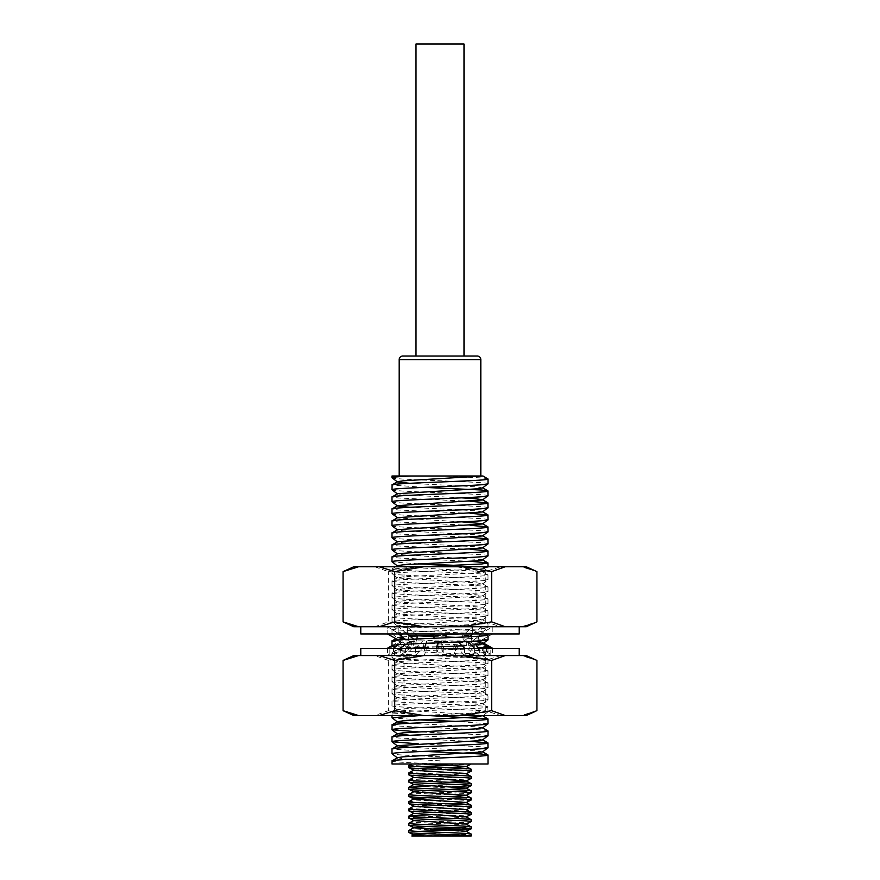 <?xml version="1.0" encoding="UTF-8"?>
<svg xmlns="http://www.w3.org/2000/svg" width="880" height="880" viewBox="0 0 880 880"><rect width="100%" height="100%" fill="white"/><g stroke="black" fill="none" stroke-linecap="round" stroke-linejoin="round"><path stroke-width="0.66" stroke-dasharray="4.4 3.3" d="M519.211 626.747L360.789 626.747L519.211 626.747M536.921 571.626L521.4 566.753L526.196 566.753M403.997 626.747L476.003 626.747L403.997 626.747L403.997 566.753L476.003 566.753L403.997 566.753M476.003 626.747L476.003 566.753M492.206 633.952L481.151 633.952L481.151 626.956L477.158 626.747L492.547 626.747L440 626.747L481.151 626.956L471.119 635.525L462.638 635.525L471.119 635.525L471.955 641.432L463.474 641.432L462.638 635.525L472.67 626.956L462.638 635.525L463.474 641.432L471.955 641.432L471.119 635.525L481.151 626.956L481.151 633.952L492.206 633.952L492.206 626.956L478.016 635.525L492.206 626.956L492.206 633.952M445.995 626.956L402.842 626.747L445.995 626.956L445.995 635.525L434.005 635.525L445.995 635.525L445.995 641.432L434.005 641.432L434.005 626.956L434.005 641.432L445.995 641.432L445.995 626.956L445.995 633.952L472.67 633.952L445.995 633.952L445.995 626.956M472.67 633.952L472.67 626.956L472.67 633.952M417.307 635.91L407.33 626.956L407.33 633.952L398.596 633.952L434.005 633.952L407.33 633.952L407.33 626.956L387.453 626.747L407.33 626.956L417.362 635.525L408.881 635.525L417.362 635.525L416.526 641.432L408.045 641.432L408.881 635.525L398.849 626.956L408.881 635.525L408.045 641.432L416.526 641.432L416.878 638.957M434.005 633.952L434.005 626.956L434.005 633.952L445.995 633.952L434.005 633.952L434.005 638.22M387.794 626.956L401.984 635.525L387.794 626.956L387.794 633.952L398.849 633.952L387.794 633.952L387.794 626.956M398.849 633.952L398.849 626.956L398.849 633.952M353.804 626.747L526.196 626.747M345.004 622.776L356.697 626.747M353.804 566.753L356.697 566.753L345.004 570.724M356.697 566.753L417.527 566.753L388.377 571.626L374.748 566.753M374.748 626.747L388.377 621.874L388.377 571.626M388.377 621.874L417.527 626.747M417.527 566.753L500.83 566.753L485.298 571.626L456.148 566.753M456.148 626.747L485.298 621.874L485.298 571.626M485.298 621.874L500.83 626.747M500.83 566.753L521.4 566.753M521.4 626.747L536.921 621.874M472.912 633.952L481.404 633.952L472.912 633.952L463.474 641.432L469.414 636.724M387.453 633.952L400.807 641.432L401.126 639.815M360.789 633.952L519.211 633.952M479.193 641.432L478.016 635.525L479.193 641.432L492.547 633.952L479.193 641.432M481.404 633.952L471.955 641.432L481.404 633.952M445.995 633.952L445.995 637.78M398.596 633.952L405.658 639.54M407.088 633.952L413.6 639.122M401.698 636.955L400.807 641.432L398.266 640.013M519.211 648.351L360.789 648.351M484.66 655.556L360.789 655.556L484.66 655.556M419.705 715.55L476.003 715.55L419.705 715.55M419.705 655.556L476.003 655.556L419.705 655.556M490.182 648.351L387.255 648.351L490.182 648.351L490.182 655.347L491.634 655.556L469.623 655.556L474.386 655.347L466.389 646.778L456.478 646.778L464.475 655.347L469.623 655.556L387.453 655.556L492.547 655.556L478.467 646.778L476.245 646.778L490.182 655.347M474.386 648.351L474.386 655.347M486.497 655.347L479.732 655.347L468.017 646.778L474.782 646.778L486.497 655.347L486.497 648.351M492.415 648.351L492.415 655.347M455.576 655.347L443.784 655.347L441.155 646.778L452.947 646.778L455.576 655.347L455.576 648.351M479.732 648.351L479.732 655.347M415.525 655.347L405.614 655.347L413.611 646.778L423.522 646.778L415.525 655.347L415.525 648.351M443.784 648.351L443.784 655.347M389.818 655.347L387.585 655.347L401.533 646.778L403.755 646.778L389.818 655.347L389.818 648.351M405.614 648.351L405.614 655.347M393.503 655.347L400.268 655.347L411.983 646.778L405.218 646.778L393.503 655.347L393.503 648.351M387.585 648.351L387.585 655.347M424.424 655.347L436.216 655.347L438.845 646.778L427.053 646.778L424.424 655.347L424.424 648.351M400.268 648.351L400.268 655.347M526.196 655.556L353.804 655.556M536.921 660.429L521.4 655.556M526.196 715.55L521.4 715.55L536.921 710.677M521.4 715.55L456.148 715.55L485.298 710.677L500.83 715.55M500.83 655.556L485.298 660.429L485.298 710.677M485.298 660.429L456.148 655.556M456.148 715.55L374.748 715.55L388.377 710.677L417.527 715.55M417.527 655.556L388.377 660.429L388.377 710.677M388.377 660.429L374.748 655.556M374.748 715.55L353.804 715.55M345.004 711.579L356.697 715.55M356.697 655.556L345.004 659.527M464.475 648.351L464.475 655.347M436.216 648.351L436.216 655.347M467.753 641.564L467.06 640.871L457.149 640.871L456.478 646.778M467.06 640.871L466.389 646.778M458.293 642.015L457.149 640.871M437.987 642.818L438.636 640.871L426.844 640.871L427.053 646.778M438.636 640.871L438.845 646.778M426.041 643.291L426.844 640.871M405.999 644.27L411.004 640.871L404.239 640.871L405.218 646.778M411.004 640.871L411.983 646.778M398.541 644.743L404.239 640.871M391.996 645.645L400.367 640.871L402.589 640.871L403.755 646.778M400.367 640.871L401.533 646.778M389.477 648.351L402.589 640.871M405.416 648.351L412.94 640.871L422.851 640.871L423.522 646.778M412.94 640.871L413.611 646.778M415.327 648.351L422.851 640.871M443.839 648.351L441.364 640.871L453.156 640.871L452.947 646.778M441.364 640.871L441.155 646.778M455.631 648.351L453.156 640.871M480.018 648.351L468.996 640.871L475.761 640.871L474.782 646.778M468.996 640.871L468.017 646.778M486.783 648.351L475.761 640.871M483.615 643.137L479.633 640.871L477.411 640.871L476.245 646.778M479.633 640.871L478.467 646.778M399.19 476.003L480.81 476.003L399.19 476.003M454.399 835.758L425.601 835.758L454.399 836M420.178 715.55L481.569 712.745L487.927 711.854L487.883 706.86L482.493 703.67L476.916 702.834L403.084 698.83L397.507 697.675L476.916 692.835L482.493 691.68L403.084 686.829L397.507 685.674L476.916 680.834L482.493 679.679L403.084 674.828L397.507 673.673L476.916 668.833L482.493 667.678L403.084 662.838L397.507 661.672L482.548 655.952L476.916 654.83L403.084 650.837L397.507 649.671L409.86 648.351M391.996 715.55L392.117 712.855L397.507 709.676L403.084 708.829L476.916 704.836L482.493 703.67M428.384 715.55L391.996 712.998C389.004 710.996 490.996 709.005 488.004 707.003C490.996 705.001 389.004 702.999 391.996 700.997L397.507 697.675M488.004 711.744C490.996 709.742 389.004 707.751 391.996 705.749C389.004 703.747 490.996 701.745 488.004 699.743L488.004 695.002L482.493 691.68M482.548 703.956L488.004 699.743C490.996 697.741 389.004 695.75 391.996 693.748C389.004 691.746 490.996 689.755 488.004 687.742L488.004 683.001L482.493 679.679M482.724 715.814L476.916 714.835L397.452 709.951L391.996 705.749L391.996 700.997C389.004 698.995 490.996 697.004 488.004 695.002C490.996 693 389.004 690.998 391.996 688.996L397.507 685.674M482.548 691.955L488.004 687.742C490.996 685.74 389.004 683.749 391.996 681.747C389.004 679.745 490.996 677.754 488.004 675.741L488.004 671L482.493 667.678M397.452 697.961L391.996 693.748L391.996 688.996C389.004 686.994 490.996 685.003 488.004 683.001C490.996 680.999 389.004 679.008 391.996 676.995L397.507 673.673M482.548 679.954L488.004 675.741C490.996 673.739 389.004 671.748 391.996 669.746C389.004 667.744 490.996 665.753 488.004 663.751L488.004 658.999L482.493 655.677M397.452 685.96L391.996 681.747L391.996 676.995C389.004 674.993 490.996 673.002 488.004 671C490.996 668.998 389.004 667.007 391.996 665.005L397.507 661.672M482.548 667.953L488.004 663.751C490.996 661.738 389.004 659.747 391.996 657.745C389.004 655.743 490.996 653.752 488.004 651.75L488.004 646.998L482.493 643.676L404.943 638.979M397.452 673.959L391.996 669.746L391.996 665.005C389.004 662.992 490.996 661.001 488.004 658.999C490.996 656.997 389.004 655.006 391.996 653.004L398.431 652.003L476.19 648.351M482.548 655.952L488.004 651.75C490.996 649.748 389.004 647.746 391.996 645.744M397.452 661.958L391.996 657.745L391.996 653.004M488.004 636.504L487.883 634.854L482.493 631.675L476.916 630.828L397.452 625.955L403.084 624.833L482.548 619.96L476.916 618.838L397.452 613.954L403.084 612.832L482.548 607.959L476.916 606.837L397.452 601.953L403.084 600.831L482.548 595.958L476.916 594.836L397.452 589.952L403.084 588.83L482.548 583.957L476.916 582.835L397.452 577.951L403.084 576.829L476.916 572.836L482.493 571.67L403.084 566.83L397.507 565.675M418.286 635.855L391.996 633.743C389.004 631.741 490.996 629.75 488.004 627.748L488.004 622.996L482.493 619.674M459.107 633.952L482.548 631.961L488.004 627.748C490.996 625.746 389.004 623.755 391.996 621.742C389.004 619.74 490.996 617.749 488.004 615.747L488.004 610.995L482.493 607.673M391.996 633.743L391.996 629.002L397.507 625.68M488.004 634.997C490.996 632.995 389.004 631.004 391.996 629.002C389.004 627 490.996 624.998 488.004 622.996C490.996 620.994 389.004 619.003 391.996 617.001L397.507 613.679M482.548 619.96L488.004 615.747C490.996 613.745 389.004 611.754 391.996 609.741C389.004 607.739 490.996 605.748 488.004 603.746L488.004 599.005L482.493 595.672M397.452 625.955L391.996 621.742L391.996 617.001C389.004 614.999 490.996 613.008 488.004 610.995C490.996 608.993 389.004 607.002 391.996 605L397.507 601.678M482.548 607.959L488.004 603.746C490.996 601.744 389.004 599.753 391.996 597.751C389.004 595.738 490.996 593.747 488.004 591.745L488.004 587.004L482.493 583.671M397.452 613.954L391.996 609.741L391.996 605C389.004 602.998 490.996 601.007 488.004 599.005C490.996 596.992 389.004 595.001 391.996 592.999L397.507 589.677M482.548 595.958L488.004 591.745C490.996 589.743 389.004 587.752 391.996 585.75C389.004 583.748 490.996 581.746 488.004 579.744L488.004 575.003L482.493 571.67M397.452 601.953L391.996 597.751L391.996 592.999C389.004 590.997 490.996 589.006 488.004 587.004C490.996 584.991 389.004 583 391.996 580.998L397.507 577.676M482.548 583.957L488.004 579.744C490.996 577.742 389.004 575.751 391.996 573.749C389.004 571.747 490.996 569.745 488.004 567.743L488.004 566.753M397.452 589.952L391.996 585.75L391.996 580.998C389.004 578.996 490.996 577.005 488.004 575.003C490.996 573.001 389.004 570.999 391.996 568.997L421.355 566.753M482.548 571.956L488.004 567.743L455.818 565.378M397.452 577.951L391.996 573.749L391.996 568.997M391.996 763.994L440 763.994C414.524 763.004 391.16 762.003 391.996 761.002M440 763.994L440 756.745L440 763.994L488.004 763.994M440 756.745C414.524 755.744 391.16 754.743 391.996 753.742M424.182 751.377L391.996 749.001M488.004 747.747L481.569 746.746L418.286 743.853M470.195 741.312L398.431 738.001L391.996 737M488.004 735.746L481.569 734.745L418.286 731.852M488.004 731.005C490.996 728.992 389.004 727.001 391.996 724.999M488.004 723.745L455.818 721.369M418.286 719.851L392.073 717.86M488.004 646.998C490.996 644.996 389.004 643.005 391.996 641.003M488.004 639.749L455.818 637.373M445.995 636.966L434.005 636.526M418.286 563.86L392.073 561.858M470.195 561.308L398.431 557.997L391.996 556.996M488.004 555.742C490.996 553.74 389.004 551.749 391.996 549.747M470.195 549.307L398.431 545.996L391.996 544.995M488.004 543.741C490.996 541.739 389.004 539.748 391.996 537.746M470.195 537.317L398.431 533.995L391.996 533.005M488.004 531.751C490.996 529.738 389.004 527.747 391.996 525.745M470.195 525.316L398.431 522.005L391.996 521.004M488.004 519.75C490.996 517.748 389.004 515.746 391.996 513.744M470.195 513.315L398.431 510.004L391.996 509.003M488.004 507.749C490.996 505.747 389.004 503.745 391.996 501.743M470.195 501.314L398.431 498.003L391.996 497.002M488.004 495.748C490.996 493.746 389.004 491.755 391.996 489.742M424.182 487.377L391.996 485.001M488.004 483.747C490.996 481.745 389.004 479.754 391.996 477.741M391.996 476.003L482.471 476.003M488.004 478.995C488.84 477.994 465.476 476.993 440 476.003M418.451 831.468L408.804 832.403M408.859 830.456L430.518 829.092M461.549 827.86L471.196 826.925M471.196 821.601C473.11 822.8 406.89 823.999 408.804 825.198M408.804 823.328C406.89 822.129 473.11 820.919 471.196 819.731M471.196 814.396C473.11 815.595 406.89 816.805 408.804 818.004M430.518 814.693L471.196 812.526M471.196 807.202C473.11 808.401 406.89 809.6 408.804 810.799M408.804 808.929C406.89 807.73 473.11 806.52 471.196 805.321M471.196 799.997C473.11 801.196 406.89 802.406 408.804 803.594M408.804 801.724C406.89 800.525 473.11 799.326 471.196 798.127M471.196 792.803C473.11 794.002 406.89 795.201 408.804 796.4M408.804 794.53C406.89 793.331 473.11 792.121 471.196 790.922M452.749 786.907L408.804 789.195M430.518 785.895L471.196 783.728M471.196 778.404C473.11 779.603 406.89 780.802 408.804 782.001M408.804 780.131C406.89 778.932 473.11 777.722 471.196 776.523M471.196 771.199C473.11 772.398 406.89 773.597 408.804 774.796M408.804 772.926C406.89 771.727 473.11 770.528 471.196 769.329M471.13 764.071L452.749 765.314M418.451 766.667L408.804 767.602M408.804 765.721L438.086 763.994L471.196 763.994L438.086 763.994M424.336 836L471.196 836M438.086 836L471.196 834.13M411.818 763.994L424.336 763.994M440 760.837L403.084 758.835L397.507 757.68M482.548 751.96L476.916 750.838L409.805 747.307M482.548 739.959L476.916 738.837L409.805 735.317M482.724 727.815L476.916 726.836L409.805 723.316M424.633 647.526L436.612 646.976M462.099 645.788L471.438 645.227M401.357 638.682L397.507 637.67L395.846 638.66M402.314 636.9L410.091 636.339M434.005 635.085L445.995 634.579M482.493 559.68L403.084 554.829L397.507 553.674M482.548 547.954L476.916 546.832L403.084 542.828L397.507 541.673M482.548 535.953L476.916 534.831L403.084 530.838L397.507 529.672M461.714 521.851L397.452 517.957M482.548 511.951L476.916 510.829L409.805 507.309M461.714 497.86L403.084 494.835L397.507 493.68M482.548 487.96L476.916 486.838L409.805 483.307M477.202 356.004L402.798 356.004M464.002 356.004L415.998 356.004M464.002 44L415.998 44M449.482 767.888L413.886 770.209M466.125 773.652L413.886 777.414M449.482 782.287L413.886 784.608M449.482 789.492L413.886 791.813M449.482 796.686L427.251 797.709M449.482 803.891L413.886 806.212M466.125 809.644L413.886 813.417M466.114 817.014L413.886 820.611M466.125 824.043L427.251 826.507M466.114 831.413L427.251 833.712M399.19 359.601L480.81 359.601M403.997 655.556L403.997 715.55M492.547 648.351L492.547 655.556M387.453 648.351L387.453 655.556M476.003 655.556L476.003 715.55M392.073 633.853L397.452 637.956M392.073 645.854L397.452 649.957M487.927 711.854L482.548 715.957M397.507 649.671L392.117 652.861M395.692 566.753L392.117 568.854"/><path stroke-width="1.32" d="M519.211 626.747L519.211 633.952L360.789 633.952L360.789 626.747M534.996 570.724L523.303 566.753L526.196 566.753L536.921 571.626L536.921 621.874L526.196 626.747L353.804 626.747L343.079 621.874L343.079 571.626L358.6 566.753L353.804 566.753L343.079 571.626M534.996 622.776L523.303 626.747M523.303 566.753L462.473 566.753L491.623 571.626L505.252 566.753M505.252 626.747L491.623 621.874L491.623 571.626M491.623 621.874L462.473 626.747M462.473 566.753L379.17 566.753L394.702 571.626L423.852 566.753M423.852 626.747L394.702 621.874L394.702 571.626M394.702 621.874L379.17 626.747M379.17 566.753L358.6 566.753M358.6 626.747L343.079 621.874M401.126 639.815L401.698 636.955M387.453 633.952L398.266 640.013M416.878 638.957L417.307 635.91M407.088 633.952L413.6 639.122M398.596 633.952L405.658 639.54M445.995 633.952L445.995 637.78M434.005 633.952L434.005 638.22M472.912 633.952L469.414 636.724M360.789 655.556L360.789 648.351L519.211 648.351L519.211 655.556M343.079 710.677L353.804 715.55L358.6 715.55L343.079 710.677L343.079 660.429L353.804 655.556L526.196 655.556L536.921 660.429L536.921 710.677L523.303 715.55L526.196 715.55L534.996 711.579M462.473 655.556L491.623 660.429L505.252 655.556M462.473 715.55L505.252 715.55L491.623 710.677L462.473 715.55L423.852 715.55L394.702 710.677L379.17 715.55L423.852 715.55M491.623 660.429L491.623 710.677M505.252 715.55L523.303 715.55M523.303 655.556L534.996 659.527M343.079 660.429L358.6 655.556M358.6 715.55L379.17 715.55M379.17 655.556L394.702 660.429L394.702 710.677M394.702 660.429L423.852 655.556M464.673 648.351L458.293 642.015M474.584 648.351L467.753 641.564M424.369 648.351L426.041 643.291M436.161 648.351L437.987 642.818M393.217 648.351L398.541 644.743M399.982 648.351L405.999 644.27M387.255 648.351L391.996 645.645M490.523 648.351L477.653 641.003M492.745 648.351L483.615 643.137M480.81 476.003L480.81 359.601A3.597 3.597 0 0 0 477.202 356.004L402.798 356.004A3.597 3.597 0 0 0 399.19 359.601L399.19 476.003M415.998 44L464.002 44L464.002 356.004L415.998 356.004L415.998 44M391.996 761.002C389.004 759 490.996 756.998 488.004 754.996L488.004 763.994L391.996 763.994L392.117 760.859L397.507 757.68L403.084 756.833L482.548 751.96L488.004 747.747L487.883 742.863L470.195 741.312M397.452 757.955L391.996 753.742C389.004 751.74 490.996 749.749 488.004 747.747M391.996 753.742L391.996 749.001L397.507 745.679L476.916 740.828L482.548 739.959L488.004 735.746L488.004 731.005L482.493 727.672L476.916 728.838L403.084 732.831L397.507 733.678L391.996 737C389.004 734.998 490.996 733.007 488.004 731.005M391.996 749.001C389.004 746.999 490.996 745.008 488.004 742.995M418.286 743.853L391.996 741.741C389.004 739.739 490.996 737.748 488.004 735.746M391.996 741.741L391.996 737M418.286 731.852L391.996 729.751C389.004 727.738 490.996 725.747 488.004 723.745L487.883 718.861L428.384 715.55M482.548 727.958L488.004 723.745M391.996 729.751L392.117 724.856L397.507 721.677L403.084 720.83L476.916 716.837L482.493 715.671L487.883 718.861M391.996 724.999C389.004 722.997 490.996 721.006 488.004 719.004M409.805 723.316L397.452 721.952L391.996 717.75L420.178 715.55M391.996 717.75L391.996 715.55M476.19 648.351L488.004 646.998M392.073 645.854L391.996 645.744C389.004 643.742 490.996 641.751 488.004 639.749L488.004 636.504M471.438 645.227L482.548 643.951L488.004 639.749M391.996 645.744L391.996 641.003L395.846 638.66M391.996 641.003C389.004 639.001 490.996 636.999 488.004 634.997M488.004 566.753L487.883 562.859L470.195 561.308M421.355 566.753L481.569 564.003L488.004 563.002M397.452 565.961L391.996 561.748C389.004 559.746 490.996 557.755 488.004 555.742L487.883 550.858L470.195 549.307M395.692 566.753L397.507 565.675L403.084 564.828L476.916 560.835L482.548 559.955L488.004 555.742M391.996 561.748L391.996 556.996L397.507 553.674L482.548 547.954L488.004 543.741L487.883 538.857L470.195 537.317M391.996 556.996C389.004 554.994 490.996 553.003 488.004 551.001M397.452 553.96L391.996 549.747C389.004 547.745 490.996 545.754 488.004 543.741M391.996 549.747L391.996 544.995L397.507 541.673L482.548 535.953L488.004 531.751L487.883 526.856L470.195 525.316M391.996 544.995C389.004 542.993 490.996 541.002 488.004 539M397.452 541.959L391.996 537.746C389.004 535.744 490.996 533.753 488.004 531.751M391.996 537.746L391.996 533.005L397.507 529.672L482.548 523.952L488.004 519.75L487.883 514.855L470.195 513.315M391.996 533.005C389.004 530.992 490.996 529.001 488.004 526.999M397.452 529.958L391.996 525.745C389.004 523.743 490.996 521.752 488.004 519.75M391.996 525.745L391.996 521.004L397.507 517.671L482.548 511.951L488.004 507.749L487.883 502.854L470.195 501.314M391.996 521.004C389.004 518.991 490.996 517 488.004 514.998M397.507 517.671L391.996 513.744C389.004 511.742 490.996 509.751 488.004 507.749M391.996 513.744L391.996 509.003L397.507 505.67L482.548 499.961L476.916 498.828L461.714 497.86M391.996 509.003C389.004 507.001 490.996 504.999 488.004 502.997M409.805 507.309L397.452 505.956L391.996 501.743C389.004 499.741 490.996 497.75 488.004 495.748L487.883 490.864L481.569 489.995L424.182 487.377M482.548 499.961L488.004 495.748M391.996 501.743L391.996 497.002L397.507 493.68L476.916 488.829L482.548 487.96L488.004 483.747L488.004 478.995L483.043 476.003L391.996 476.003L391.996 477.741C392.403 477.147 398.706 476.564 410.927 476.003M391.996 497.002C389.004 495 490.996 492.998 488.004 490.996M397.452 493.955L391.996 489.742C389.004 487.74 490.996 485.749 488.004 483.747M391.996 489.742L392.117 484.858L397.507 481.679L403.084 480.832L483.043 476.003M391.996 485.001C389.004 482.999 490.996 481.008 488.004 478.995M488.004 754.996L481.569 753.995L424.182 751.377M455.818 721.369L418.286 719.851M455.818 637.373L445.995 636.966M434.005 636.526L418.286 635.855M455.818 565.378L418.286 563.86M409.805 483.307L397.452 481.954L391.996 477.741M424.336 763.994L466.125 766.447L471.141 769.263L471.196 771.199C473.11 770 406.89 768.801 408.804 767.602L413.886 770.209L466.125 773.652L471.141 776.457L471.196 778.404C473.11 777.205 406.89 775.995 408.804 774.796L413.886 777.414L466.125 780.846L471.141 783.662L471.196 785.598C473.11 784.399 406.89 783.2 408.804 782.001L413.886 784.608L466.125 788.051L471.141 790.856L471.196 792.803C473.11 791.604 406.89 790.394 408.804 789.195L413.886 791.813L466.125 795.245L471.141 798.061L471.196 799.997C473.11 798.798 406.89 797.599 408.804 796.4L413.886 799.007L466.125 802.45L471.141 805.266L471.196 807.202C473.11 806.003 406.89 804.793 408.804 803.594L413.886 806.212L466.125 809.644L471.141 812.46L471.196 814.396C473.11 813.197 406.89 811.998 408.804 810.799L413.886 813.417L466.125 816.849L471.141 819.665L471.196 821.601C473.11 820.402 406.89 819.203 408.804 818.004L413.886 820.611L466.125 824.043L471.141 826.859L471.196 828.795C473.11 827.596 406.89 826.397 408.804 825.198L413.886 827.816L466.125 831.248L471.141 834.064L471.196 836C473.11 834.801 406.89 833.602 408.804 832.403L413.886 835.01L424.336 836L411.818 836L413.875 834.845L427.251 833.712M471.196 834.13C473.11 832.931 406.89 831.721 408.804 830.522L413.875 827.651L427.251 826.507M408.804 832.403L408.804 830.522M471.196 826.925C473.11 825.726 406.89 824.527 408.804 823.328L413.875 820.446M408.804 825.198L408.804 823.328M471.196 819.731C473.11 818.532 406.89 817.322 408.804 816.123L430.518 814.693M408.804 818.004L408.804 816.123M471.196 812.526C473.11 811.327 406.89 810.128 408.804 808.929L413.875 806.047M408.804 810.799L408.804 808.929M471.196 805.321C473.11 804.133 406.89 802.923 408.804 801.724L413.875 798.842L427.251 797.709M408.804 803.594L408.804 801.724M471.196 798.127C473.11 796.928 406.89 795.729 408.804 794.53L413.875 791.648M408.804 796.4L408.804 794.53M471.196 790.922C473.11 789.723 406.89 788.524 408.804 787.325L430.518 785.895M408.804 789.195L408.804 787.325M471.196 783.728C473.11 782.529 406.89 781.319 408.804 780.131L413.875 777.249M408.804 782.001L408.804 780.131M471.196 776.523C473.11 775.324 406.89 774.125 408.804 772.926L413.875 770.044M408.804 774.796L408.804 772.926M471.196 769.329C473.11 768.13 406.89 766.92 408.804 765.721L411.818 763.994M408.804 767.602L408.804 765.721M471.196 828.795L418.451 831.468M430.518 829.092L461.549 827.86M471.196 821.601L466.114 824.208M471.196 814.396L466.125 816.849M471.196 807.202L466.114 809.809M471.196 799.997L466.114 802.615L449.482 803.891M471.196 792.803L466.114 795.41L449.482 796.686M471.196 785.598L452.749 786.907M471.196 778.404L466.114 781.011L449.482 782.287M471.196 771.199L466.114 773.817M471.196 763.994L466.114 766.612L449.482 767.888M452.749 765.314L418.451 766.667M471.196 836L424.336 836M409.805 747.307L397.507 745.679M409.805 735.317L397.507 733.678M409.86 648.351L424.633 647.526M436.612 646.976L462.099 645.788M404.943 638.979L401.357 638.682M397.507 637.67L402.314 636.9M410.091 636.339L434.005 635.085M445.995 634.579L459.107 633.952M482.548 559.955L487.883 562.859M487.883 526.856L482.493 523.677L461.714 521.851M466.125 788.051L449.482 789.492M466.125 831.248L471.13 828.872M480.81 359.601L399.19 359.601M392.073 729.861L397.452 733.953M392.073 741.851L397.452 745.954M482.493 751.674L487.883 754.864M482.493 739.673L487.883 742.863M482.493 547.679L487.883 550.858M482.493 535.678L487.883 538.857M482.493 511.676L487.883 514.855M482.493 499.675L487.883 502.854M482.493 487.674L487.883 490.864M413.875 784.443L408.859 787.259M413.875 813.252L408.859 816.057M471.13 785.675L466.114 788.216"/></g></svg>
